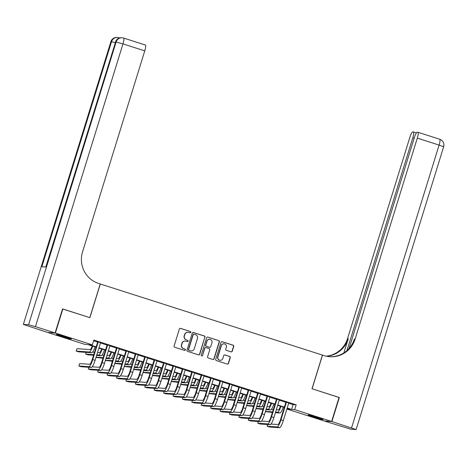 <?xml version="1.0" encoding="UTF-8"?>
<svg xmlns="http://www.w3.org/2000/svg" width="467" height="467" viewBox="0 0 467 467"><rect width="100%" height="100%" fill="white"/><g stroke="black" fill="none" stroke-linecap="round" stroke-linejoin="round"><path stroke-width="0.7" d="M190.845 332.387A0.695 0.677 93.9 0 0 190.402 331.523L180.589 328.383A0.987 0.969 93.9 0 0 179.369 329.031L174.109 346.024A0.987 0.969 93.9 0 0 174.746 347.261L184.558 350.402A0.695 0.677 93.9 0 0 185.411 349.946A0.695 0.677 93.9 0 0 184.967 349.082L183.694 348.674A3.164 3.1 93.9 0 1 181.675 344.71L182.112 343.292A3.164 3.1 93.9 0 1 186.006 341.219L187.279 341.622A0.695 0.677 93.9 0 0 188.125 341.167A0.695 0.677 93.9 0 0 187.687 340.303L186.415 339.894A3.164 3.1 93.9 0 1 184.395 335.931L184.833 334.512A3.164 3.1 93.9 0 1 188.726 332.44L189.993 332.843A0.695 0.677 93.9 0 0 190.845 332.387M190.051 332.86A0.695 0.677 93.9 0 0 190.197 331.506L180.385 328.365A0.987 0.969 93.9 0 0 180.262 328.336M184.617 350.419A0.695 0.677 93.9 0 0 184.763 349.065L183.694 348.674M187.331 341.64A0.695 0.677 93.9 0 0 187.483 340.285L186.415 339.894M314.017 417.177A7.863 0.374 17.2 0 1 308.097 414.959A7.863 0.374 17.2 0 1 317.198 417.393A7.863 0.374 17.2 0 1 323.123 419.605A7.863 0.374 17.2 0 1 314.017 417.177M62.274 336.59A7.863 0.374 17.2 0 1 56.349 334.372A7.863 0.374 17.2 0 1 65.45 336.806A7.863 0.374 17.2 0 1 71.375 339.024A7.863 0.374 17.2 0 1 62.274 336.59M231.042 351.844A0.987 0.969 93.9 0 0 232.262 351.196L233.733 346.432A0.987 0.969 93.9 0 0 233.103 345.189L222.204 341.704A0.987 0.969 93.9 0 0 220.99 342.352L215.725 359.345A0.987 0.969 93.9 0 0 216.361 360.582L227.26 364.073A0.987 0.969 93.9 0 0 228.474 363.425L230.26 357.664A0.987 0.969 93.9 0 0 229.624 356.426L224.96 354.932A0.987 0.969 93.9 0 0 223.746 355.58L222.864 358.434A2.644 2.592 93.9 0 1 220.214 360.285A2.644 2.592 93.9 0 1 217.92 356.852L221.381 345.668A2.644 2.592 93.9 0 1 224.032 343.817A2.644 2.592 93.9 0 1 226.326 347.25L225.748 349.112A0.987 0.969 93.9 0 0 226.378 350.355L231.042 351.844M62.537 308.973L89.897 317.653L100.317 283.994L322.423 355.089L312.003 388.748L339.06 397.411L331.617 421.456L324.075 420.942L287.135 409.121L290.194 409.326L287.106 408.339M62.841 308.996L55.398 333.035L92.338 344.862L89.279 344.658L96.155 346.858M288.694 403.202L293.107 404.615L296.166 404.825L93.826 340.052L92.338 344.862M296.166 404.825L294.677 409.629L331.617 421.456M205.007 337.232A0.987 0.969 93.9 0 0 204.377 335.995L193.472 332.504A0.987 0.969 93.9 0 0 192.258 333.152L186.998 350.145A0.987 0.969 93.9 0 0 187.629 351.388L198.528 354.873A0.987 0.969 93.9 0 0 199.748 354.225L204.803 337.221A0.987 0.969 93.9 0 0 204.172 335.983L193.268 332.492A0.987 0.969 93.9 0 0 193.145 332.463M207.838 337.104L218.737 340.595A0.987 0.969 93.9 0 1 219.373 341.832L214.114 358.825A0.987 0.969 93.9 0 1 212.894 359.473L208.229 357.979A0.987 0.969 93.9 0 1 207.599 356.741L209.73 349.847A0.987 0.969 93.9 0 0 209.099 348.61L206.005 347.617A0.987 0.969 93.9 0 0 204.791 348.265L202.567 355.44A0.695 0.677 93.9 0 1 201.872 355.924A0.695 0.677 93.9 0 1 201.277 355.025L206.624 337.752A0.987 0.969 93.9 0 1 207.838 337.104L218.737 340.595M100.545 342.708L97.72 341.803M109.961 345.72L107.13 344.815M119.371 348.732L116.546 347.827M128.781 351.744L125.956 350.84M138.191 354.757L135.366 353.852M147.601 357.769L144.776 356.864M157.017 360.781L154.186 359.876M166.427 363.793L163.602 362.888M175.837 366.805L173.012 365.9M185.247 369.817L182.422 368.912M194.657 372.829L191.832 371.925M204.073 375.842L201.242 374.937M213.483 378.854L210.658 377.949M222.893 381.866L220.068 380.961M232.303 384.884L229.478 383.979M241.713 387.896L238.888 386.991M251.123 390.908L248.298 390.003M260.539 393.92L257.708 393.016M269.949 396.932L267.124 396.028M279.359 399.945L276.534 399.04M93.61 340.758L97.644 342.048M100.469 342.953L107.054 345.06M109.885 345.965L116.47 348.073M119.295 348.977L125.88 351.085M128.705 351.99L135.29 354.097M138.115 355.002L144.7 357.109M147.525 358.014L154.11 360.121M156.941 361.026L163.526 363.133M166.351 364.038L172.936 366.146M175.761 367.05L182.346 369.158M185.171 370.062L191.756 372.17M194.581 373.075L201.166 375.182M203.991 376.087L210.576 378.2M213.407 379.105L219.992 381.212M222.817 382.117L229.402 384.224M232.227 385.129L238.812 387.236M241.637 388.141L248.222 390.249M251.048 391.153L257.632 393.261M260.463 394.166L267.048 396.273M269.873 397.178L276.458 399.285M279.284 400.19L285.868 402.297M288.769 402.957L285.944 402.052M47.879 332.457L55.398 333.035M287.351 408.415L287.135 409.121M96.056 347.185L87.854 344.558L84.796 344.348L47.856 332.527M284.28 407.434L277.696 405.327M274.865 404.422L268.28 402.315M265.454 401.41L258.87 399.303M256.044 398.398L249.46 396.29M246.634 395.386L240.05 393.278M237.224 392.373L230.64 390.266M227.808 389.361L221.224 387.254M218.398 386.349L211.814 384.236M208.988 383.331L202.404 381.224M199.578 380.319L192.994 378.212M190.168 377.307L183.584 375.199M180.758 374.295L174.173 372.187M171.342 371.283L164.758 369.175M161.932 368.27L155.348 366.163M152.522 365.258L145.938 363.151M143.112 362.246L136.527 360.139M133.702 359.234L127.117 357.127M124.286 356.222L117.702 354.114M114.876 353.21L108.291 351.102M105.466 350.197L98.881 348.09M287.205 408.012L291.618 409.425L294.677 409.629M98.981 347.763L105.565 349.871M108.397 350.775L114.981 352.883M117.807 353.788L124.391 355.895M127.217 356.8L133.801 358.907M136.627 359.812L143.211 361.919M146.037 362.824L152.621 364.931M155.453 365.836L162.037 367.943M164.863 368.848L171.447 370.956M174.273 371.86L180.857 373.968M183.683 374.873L190.267 376.98M193.093 377.885L199.678 379.992M202.503 380.897L209.088 383.004M211.919 383.909L218.503 386.016M221.329 386.921L227.914 389.029M230.739 389.933L237.324 392.046M240.149 392.945L246.734 395.059M249.559 395.963L256.144 398.071M258.975 398.976L265.56 401.083M268.385 401.988L274.97 404.095M277.795 405L284.38 407.107M293.107 404.615L291.618 409.425M188.003 332.3L187.798 332.288A3.164 3.1 93.9 0 0 184.628 334.5L184.833 334.512M186.21 339.883A3.164 3.1 93.9 0 1 184.191 335.913L184.628 334.5M185.282 341.079L185.078 341.068A3.164 3.1 93.9 0 0 181.908 343.28L182.112 343.292M183.496 348.662A3.164 3.1 93.9 0 1 181.47 344.693L181.908 343.28M198.656 354.908A0.987 0.969 93.9 0 0 199.543 354.214L204.803 337.221M194.079 334.15A0.695 0.677 93.9 0 0 193.233 334.606L188.615 349.52A0.695 0.677 93.9 0 0 189.053 350.39L190.396 350.816A3.164 3.1 93.9 0 0 194.284 348.744L197.442 338.546A3.164 3.1 93.9 0 0 195.422 334.582L194.079 334.15M193.922 334.121L193.717 334.109A0.695 0.677 93.9 0 0 193.029 334.594L193.233 334.606M191.114 350.956L190.91 350.945A3.164 3.1 93.9 0 1 190.192 350.805L188.849 350.378A0.695 0.677 93.9 0 1 188.411 349.509L193.029 334.594M213.016 359.502A0.987 0.969 93.9 0 0 213.909 358.814L219.169 341.821A0.987 0.969 93.9 0 0 218.533 340.577M205.778 347.576L205.573 347.559A0.987 0.969 93.9 0 0 204.587 348.254L202.567 355.44M201.773 355.912A0.695 0.677 93.9 0 0 202.363 355.428M211.948 342.696A2.644 2.592 93.9 0 0 209.654 339.264A2.644 2.592 93.9 0 0 207.004 341.114L205.784 345.055A0.987 0.969 93.9 0 0 206.414 346.298L209.508 347.29A0.987 0.969 93.9 0 0 210.728 346.637L211.948 342.696M209.654 339.264L209.45 339.252A2.644 2.592 93.9 0 0 206.799 341.103L207.004 341.114M209.736 347.331L209.531 347.32A0.987 0.969 93.9 0 1 209.304 347.273L206.21 346.281A0.987 0.969 93.9 0 1 205.579 345.043L206.799 341.103M224.032 343.817L223.827 343.805A2.644 2.592 93.9 0 0 221.177 345.656L221.381 345.668M220.214 360.285L220.01 360.273A2.644 2.592 93.9 0 1 217.715 356.841L221.177 345.656M227.382 364.102A0.987 0.969 93.9 0 0 228.27 363.408L230.056 357.652A0.987 0.969 93.9 0 0 229.42 356.409L224.755 354.92A0.987 0.969 93.9 0 0 224.633 354.885M231.165 351.879A0.987 0.969 93.9 0 0 232.058 351.184L233.529 346.415A0.987 0.969 93.9 0 0 232.899 345.177L222 341.686A0.987 0.969 93.9 0 0 221.878 341.657M92.238 345.965A5.038 0.992 107.7 0 1 90.108 349.585L76.962 348.691L76.22 351.096L89.36 351.99A7.56 1.489 -72.3 0 0 92.717 346.117M76.22 351.096L78.573 351.849L91.719 352.743A7.56 1.489 -72.3 0 0 95.07 346.87M97.755 341.686L92.227 359.543A5.038 0.992 107.7 0 1 89.722 364.283L79.635 363.6L78.894 366.005L88.975 366.688A7.56 1.489 -72.3 0 0 92.74 359.578L98.233 341.838M78.894 366.005L81.246 366.758L91.328 367.441A7.56 1.489 -72.3 0 0 95.093 360.331L100.586 342.591M55.118 332.948L62.56 308.903L89.804 317.624L100.224 283.965L98.625 283.451A25.2 24.675 -86.1 0 1 82.542 251.876L144.764 50.868L122.979 43.898L35.451 326.649L55.118 332.948L47.576 332.434L23.35 324.437L110.877 41.68L23.35 324.437M35.451 326.649L28.58 324.763L23.478 324.413M115.267 42.631L111.52 41.697A6.048 5.919 -86.1 0 1 117.573 37.471L117.065 37.436A6.048 5.919 93.9 0 0 111.006 41.662L111.52 41.697L41.855 266.745L45.929 267.019L115.594 41.972L122.979 43.898A6.048 1.191 -72.3 0 0 123.597 38.055A6.048 1.191 -72.3 0 0 123.539 38.043A6.048 5.919 -86.1 0 0 122.161 37.78L121.654 37.745A6.048 5.919 93.9 0 0 115.594 41.972L45.807 267.013M145.325 45.019A6.048 1.191 107.7 0 1 145.383 45.025A6.048 1.191 107.7 0 1 144.764 50.868M339.036 397.481L312.096 388.777L322.516 355.118L324.116 355.632A25.2 24.675 93.9 0 0 329.86 356.73A25.2 24.675 93.9 0 0 355.089 339.118L417.311 138.109A6.048 1.191 -72.3 0 0 417.93 132.272A6.048 1.191 -72.3 0 0 417.872 132.26L417.27 132.219A6.048 1.191 -72.3 0 0 414.258 137.905L349.094 348.423M331.897 421.543L324.355 421.036L350.892 429.22L356.123 429.547L331.897 421.543L339.34 397.499M346.958 350.559L412.81 137.806A6.048 1.191 -72.3 0 0 413.435 131.963A6.048 1.191 -72.3 0 0 413.377 131.957L412.775 131.916A6.048 1.191 -72.3 0 0 409.763 137.602L347.541 338.61A25.2 24.675 93.9 0 1 326.106 356.175M326.468 356.257A25.2 24.675 93.9 0 0 348.277 338.657L343.87 352.889M329.492 356.7A25.2 24.675 93.9 0 0 354.354 339.071L355.089 339.118M101.654 348.977A5.038 0.992 107.7 0 1 99.518 352.597L97.527 352.462M94.486 352.252L92.559 352.124M86.173 352.363L85.63 354.109L93.739 354.657M96.786 354.867L98.776 355.002A7.56 1.489 -72.3 0 0 102.133 349.129M85.63 354.109L87.983 354.862L93.563 355.241M96.605 355.445L101.129 355.755A7.56 1.489 -72.3 0 0 104.485 349.882M111.064 351.99A5.038 0.992 107.7 0 1 108.928 355.609L106.937 355.475M103.896 355.27L101.969 355.136M96.062 357.191L103.154 357.669M106.196 357.88L108.186 358.014A7.56 1.489 -72.3 0 0 111.543 352.141M95.992 357.424L102.974 358.253M106.015 358.458L110.539 358.767A7.56 1.489 -72.3 0 0 113.895 352.894M120.474 355.002A5.038 0.992 107.7 0 1 118.344 358.621L116.353 358.487M113.306 358.282L111.38 358.148M105.472 360.203L112.565 360.682M115.606 360.892L117.596 361.026A7.56 1.489 -72.3 0 0 120.953 355.154M105.402 360.436L112.384 361.265M115.425 361.47L119.949 361.779A7.56 1.489 -72.3 0 0 123.306 355.907M129.884 358.014A5.038 0.992 107.7 0 1 127.754 361.633L125.763 361.499M122.722 361.295L120.79 361.16M114.888 363.215L121.975 363.7M125.016 363.904L127.006 364.038A7.56 1.489 -72.3 0 0 130.363 358.166M114.812 363.454L121.794 364.278M124.835 364.482L129.359 364.791A7.56 1.489 -72.3 0 0 132.716 358.919M88.841 367.272L88.304 369.018L98.385 369.701A7.56 1.489 -72.3 0 0 102.15 362.59L107.644 344.85M88.304 369.018L90.656 369.771L100.738 370.454A7.56 1.489 -72.3 0 0 104.503 363.344L109.996 345.603M107.171 344.699L101.643 362.555A5.038 0.992 107.7 0 1 99.132 367.296L92.174 366.828M98.257 370.29L97.714 372.03L107.801 372.713A7.56 1.489 -72.3 0 0 111.56 365.603L117.054 347.862M97.714 372.03L100.066 372.783L110.154 373.466A7.56 1.489 -72.3 0 0 113.913 366.356L119.406 348.615M116.581 347.711L111.053 365.573A5.038 0.992 107.7 0 1 108.542 370.308L101.584 369.841M107.667 373.302L107.124 375.048L117.211 375.725A7.56 1.489 -72.3 0 0 120.971 368.621L126.464 350.875M107.124 375.048L109.476 375.801L119.564 376.478A7.56 1.489 -72.3 0 0 123.323 369.374L128.816 351.628M125.991 350.723L120.463 368.586A5.038 0.992 107.7 0 1 117.953 373.326L110.994 372.853M117.077 376.314L116.534 378.06L126.621 378.737A7.56 1.489 -72.3 0 0 130.381 371.633L135.874 353.887M116.534 378.06L118.887 378.813L128.974 379.496A7.56 1.489 -72.3 0 0 132.733 372.386L138.226 354.64M135.401 353.735L129.873 371.598A5.038 0.992 107.7 0 1 127.363 376.338L120.404 375.865M139.294 361.026A5.038 0.992 107.7 0 1 137.164 364.645L135.173 364.511M132.132 364.307L130.205 364.172M124.298 366.227L131.385 366.712M134.426 366.916L136.417 367.05A7.56 1.489 -72.3 0 0 139.773 361.178M124.222 366.467L131.204 367.29M134.251 367.5L138.769 367.803A7.56 1.489 -72.3 0 0 142.126 361.931M126.487 379.327L125.95 381.072L136.031 381.755A7.56 1.489 -72.3 0 0 139.796 374.645L145.29 356.899M125.95 381.072L128.302 381.825L138.384 382.508A7.56 1.489 -72.3 0 0 142.149 375.398L147.642 357.652M144.811 356.747L139.283 374.61A5.038 0.992 107.7 0 1 136.778 379.35L129.814 378.877M148.704 364.038A5.038 0.992 107.7 0 1 146.574 367.657L144.583 367.523M141.542 367.319L139.615 367.185M133.708 369.239L140.795 369.724M143.842 369.928L145.832 370.062A7.56 1.489 -72.3 0 0 149.183 364.19M133.638 369.479L140.62 370.302M143.661 370.512L148.185 370.816A7.56 1.489 -72.3 0 0 151.542 364.943M135.897 382.339L135.36 384.084L145.441 384.767A7.56 1.489 -72.3 0 0 149.207 377.657L154.7 359.911M135.36 384.084L137.712 384.837L147.794 385.52A7.56 1.489 -72.3 0 0 151.559 378.41L157.052 360.664M154.227 359.759L148.693 377.622A5.038 0.992 107.7 0 1 146.189 382.362L139.23 381.889M158.12 367.05A5.038 0.992 107.7 0 1 155.984 370.67L153.993 370.535M150.952 370.331L149.026 370.197M143.118 372.257L150.211 372.736M153.252 372.94L155.242 373.075A7.56 1.489 -72.3 0 0 158.599 367.202M143.048 372.491L150.03 373.314M153.071 373.524L157.595 373.828A7.56 1.489 -72.3 0 0 160.952 367.955M145.313 385.351L144.77 387.096L154.851 387.779A7.56 1.489 -72.3 0 0 158.617 380.669L164.11 362.923M144.77 387.096L147.123 387.849L157.21 388.532A7.56 1.489 -72.3 0 0 160.969 381.422L166.462 363.676M163.637 362.771L158.109 380.634A5.038 0.992 107.7 0 1 155.599 385.374L148.64 384.901M167.53 370.062A5.038 0.992 107.7 0 1 165.394 373.682L163.403 373.547M160.362 373.343L158.436 373.215M152.528 375.27L159.621 375.748M162.662 375.953L164.653 376.087A7.56 1.489 -72.3 0 0 168.009 370.214M152.458 375.503L159.44 376.326M162.481 376.536L167.005 376.84A7.56 1.489 -72.3 0 0 170.362 370.967M154.723 388.363L154.18 390.108L164.267 390.791A7.56 1.489 -72.3 0 0 168.027 383.681L173.52 365.935M154.18 390.108L156.533 390.861L166.62 391.544A7.56 1.489 -72.3 0 0 170.379 384.434L175.872 366.688M173.047 365.784L167.519 383.646A5.038 0.992 107.7 0 1 165.009 388.386L158.05 387.914M176.94 373.075A5.038 0.992 107.7 0 1 174.81 376.694L172.819 376.56M169.772 376.355L167.846 376.227M161.944 378.282L169.031 378.76M172.072 378.965L174.063 379.099A7.56 1.489 -72.3 0 0 177.419 373.226M161.868 378.515L168.85 379.338M171.891 379.548L176.415 379.852A7.56 1.489 -72.3 0 0 179.772 373.979M164.133 391.375L163.59 393.121L173.677 393.804A7.56 1.489 -72.3 0 0 177.437 386.694L182.93 368.948M163.59 393.121L165.943 393.874L176.03 394.557A7.56 1.489 -72.3 0 0 179.789 387.447L185.282 369.701M182.457 368.796L176.929 386.658A5.038 0.992 107.7 0 1 174.419 391.399L167.46 390.926M186.351 376.087A5.038 0.992 107.7 0 1 184.22 379.706L182.229 379.572M179.188 379.367L177.262 379.239M171.354 381.294L178.441 381.772M181.482 381.977L183.473 382.111A7.56 1.489 -72.3 0 0 186.829 376.239M171.278 381.527L178.26 382.356M181.307 382.561L185.825 382.864A7.56 1.489 -72.3 0 0 189.182 376.992M173.543 394.387L173.006 396.133L183.087 396.816A7.56 1.489 -72.3 0 0 186.853 389.706L192.34 371.96M173.006 396.133L175.358 396.886L185.44 397.569A7.56 1.489 -72.3 0 0 189.205 390.459L194.698 372.713M191.867 371.808L186.339 389.671A5.038 0.992 107.7 0 1 183.835 394.411L176.87 393.938M195.761 379.099A5.038 0.992 107.7 0 1 193.63 382.718L191.639 382.584M188.598 382.38L186.672 382.251M180.764 384.306L187.851 384.785M190.898 384.989L192.889 385.123A7.56 1.489 -72.3 0 0 196.239 379.251M180.694 384.539L187.67 385.368M190.717 385.573L195.241 385.876A7.56 1.489 -72.3 0 0 198.592 380.01M182.953 397.399L182.416 399.145L192.497 399.828A7.56 1.489 -72.3 0 0 196.263 392.718L201.756 374.972M182.416 399.145L184.769 399.898L194.85 400.581A7.56 1.489 -72.3 0 0 198.615 393.471L204.108 375.725M201.283 374.82L195.749 392.683A5.038 0.992 107.7 0 1 193.245 397.423L186.28 396.95M205.176 382.111A5.038 0.992 107.7 0 1 203.04 385.73L201.049 385.596M198.008 385.392L196.082 385.263M190.174 387.318L197.261 387.797M200.308 388.001L202.299 388.135A7.56 1.489 -72.3 0 0 205.655 382.269M190.104 387.552L197.086 388.381M200.127 388.585L204.651 388.888A7.56 1.489 -72.3 0 0 208.008 383.022M192.363 400.412L191.826 402.157L201.907 402.84A7.56 1.489 -72.3 0 0 205.673 395.73L211.166 377.984M191.826 402.157L194.179 402.91L204.26 403.593A7.56 1.489 -72.3 0 0 208.025 396.483L213.518 378.737M210.693 377.832L205.165 395.695A5.038 0.992 107.7 0 1 202.655 400.435L195.696 399.962M214.587 385.123A5.038 0.992 107.7 0 1 212.45 388.748L210.459 388.608M207.418 388.404L205.492 388.275M199.584 390.33L206.677 390.809M209.718 391.013L211.709 391.148A7.56 1.489 -72.3 0 0 215.065 385.281M199.514 390.564L206.496 391.393M209.537 391.597L214.061 391.901A7.56 1.489 -72.3 0 0 217.418 386.034M201.779 403.424L201.236 405.169L211.323 405.852A7.56 1.489 -72.3 0 0 215.083 398.742L220.576 380.996M201.236 405.169L203.589 405.922L213.676 406.605A7.56 1.489 -72.3 0 0 217.435 399.495L222.928 381.749M220.103 380.844L214.575 398.707A5.038 0.992 107.7 0 1 212.065 403.447L205.106 402.974M223.997 388.135A5.038 0.992 107.7 0 1 221.866 391.76L219.875 391.626M216.828 391.416L214.902 391.288M209 393.342L216.087 393.821M219.128 394.025L221.119 394.166A7.56 1.489 -72.3 0 0 224.475 388.293M208.924 393.576L215.906 394.405M218.947 394.609L223.471 394.919A7.56 1.489 -72.3 0 0 226.828 389.046M211.189 406.436L210.646 408.181L220.733 408.864A7.56 1.489 -72.3 0 0 224.493 401.754L229.986 384.008M210.646 408.181L212.999 408.934L223.086 409.617A7.56 1.489 -72.3 0 0 226.845 402.507L232.338 384.761M229.513 383.862L223.985 401.719A5.038 0.992 107.7 0 1 221.475 406.459L214.516 405.992M233.407 391.148A5.038 0.992 107.7 0 1 231.276 394.773L229.285 394.638M226.244 394.428L224.318 394.3M218.41 396.355L225.497 396.833M228.538 397.038L230.529 397.178A7.56 1.489 -72.3 0 0 233.885 391.305M218.334 396.588L225.316 397.417M228.357 397.621L232.881 397.931A7.56 1.489 -72.3 0 0 236.238 392.058M220.599 409.448L220.056 411.193L230.143 411.876A7.56 1.489 -72.3 0 0 233.903 404.766L239.396 387.026M220.056 411.193L222.415 411.947L232.496 412.63A7.56 1.489 -72.3 0 0 236.261 405.519L241.748 387.779M238.923 386.874L233.395 404.731A5.038 0.992 107.7 0 1 230.885 409.471L223.927 409.004M242.817 394.166A5.038 0.992 107.7 0 1 240.686 397.785L238.695 397.651M235.654 397.44L233.728 397.312M227.82 399.367L234.907 399.845M237.948 400.056L239.939 400.19A7.56 1.489 -72.3 0 0 243.295 394.317M227.744 399.6L234.726 400.429M237.773 400.633L242.297 400.943A7.56 1.489 -72.3 0 0 245.648 395.07M230.009 412.46L229.472 414.206L239.553 414.889A7.56 1.489 -72.3 0 0 243.319 407.779L248.812 390.038M229.472 414.206L231.825 414.959L241.906 415.642A7.56 1.489 -72.3 0 0 245.671 408.532L251.164 390.791M248.333 389.887L242.805 407.744A5.038 0.992 107.7 0 1 240.301 412.484L233.337 412.017M252.233 397.178A5.038 0.992 107.7 0 1 250.096 400.797L248.105 400.663M245.064 400.452L243.138 400.324M237.23 402.379L244.317 402.858M247.364 403.068L249.355 403.202A7.56 1.489 -72.3 0 0 252.711 397.329M237.16 402.612L244.142 403.441M247.183 403.646L251.707 403.955A7.56 1.489 -72.3 0 0 255.064 398.082M239.419 415.472L238.882 417.218L248.964 417.901A7.56 1.489 -72.3 0 0 252.729 410.791L258.222 393.051M238.882 417.218L241.235 417.971L251.316 418.654A7.56 1.489 -72.3 0 0 255.081 411.544L260.574 393.804M257.749 392.899L252.215 410.756A5.038 0.992 107.7 0 1 249.711 415.496L242.752 415.029M261.643 400.19A5.038 0.992 107.7 0 1 259.506 403.809L257.515 403.675M254.474 403.47L252.548 403.336M246.64 405.391L253.733 405.87M256.774 406.08L258.765 406.214A7.56 1.489 -72.3 0 0 262.121 400.342M246.57 405.625L253.552 406.453M256.593 406.658L261.117 406.967A7.56 1.489 -72.3 0 0 264.474 401.095M248.835 418.485L248.292 420.23L258.379 420.913A7.56 1.489 -72.3 0 0 262.139 413.803L267.632 396.063M248.292 420.23L250.645 420.983L260.732 421.666A7.56 1.489 -72.3 0 0 264.491 414.556L269.984 396.816M267.159 395.911L261.631 413.774A5.038 0.992 107.7 0 1 259.121 418.508L252.162 418.041M271.053 403.202A5.038 0.992 107.7 0 1 268.922 406.821L266.931 406.687M263.884 406.483L261.958 406.348M256.05 408.403L263.143 408.882M266.184 409.092L268.175 409.226A7.56 1.489 -72.3 0 0 271.531 403.354M255.98 408.637L262.962 409.466M266.003 409.67L270.527 409.979A7.56 1.489 -72.3 0 0 273.884 404.107M258.245 421.503L257.702 423.242L267.789 423.925A7.56 1.489 -72.3 0 0 271.549 416.821L277.042 399.075M257.702 423.242L260.055 424.001L270.142 424.678A7.56 1.489 -72.3 0 0 273.901 417.574L279.394 399.828M276.569 398.923L271.041 416.786A5.038 0.992 107.7 0 1 268.531 421.526L261.573 421.053M280.463 406.214A5.038 0.992 107.7 0 1 278.332 409.833L276.341 409.699M273.294 409.495L271.368 409.361M265.466 411.415L272.553 411.9M275.594 412.104L277.585 412.238A7.56 1.489 -72.3 0 0 280.941 406.366M265.39 411.649L272.372 412.478M275.413 412.682L279.937 412.991A7.56 1.489 -72.3 0 0 283.294 407.119M267.655 424.515L267.112 426.26L277.2 426.937A7.56 1.489 -72.3 0 0 280.959 419.833L286.452 402.087M267.112 426.26L269.465 427.013L279.552 427.696A7.56 1.489 -72.3 0 0 283.311 420.586L288.804 402.84M285.979 401.935L280.451 419.798A5.038 0.992 107.7 0 1 277.941 424.538L270.983 424.065M89.36 351.99L91.719 352.743M92.74 359.578L95.093 360.331M88.975 366.688L91.328 367.441M28.58 324.763L116.108 42.007A6.048 5.919 -86.1 0 1 122.161 37.78A6.048 6.048 0 0 1 123.597 38.055L145.383 45.025M119.248 38.066A6.048 1.191 -72.3 0 0 119.009 37.745A6.048 1.191 -72.3 0 0 118.951 37.734A6.048 5.919 -86.1 0 0 117.573 37.471A6.048 6.048 0 0 1 119.009 37.745L119.645 37.944M348.277 338.657L347.541 338.61M351.569 427.842L439.097 145.085L417.311 138.109M414.159 138.238L412.81 137.806M439.097 145.085L443.65 146.79A6.048 6.048 0 0 0 439.716 139.242A6.048 1.191 107.7 0 1 439.097 145.085M439.657 139.23A6.048 1.191 107.7 0 1 439.716 139.242L417.93 132.272M98.776 355.002L101.129 355.755M108.186 358.014L110.539 358.767M117.596 361.026L119.949 361.779M127.006 364.038L129.359 364.791M102.15 362.59L104.503 363.344M98.385 369.701L100.738 370.454M111.56 365.603L113.913 366.356M107.801 372.713L110.154 373.466M120.971 368.621L123.323 369.374M117.211 375.725L119.564 376.478M130.381 371.633L132.733 372.386M126.621 378.737L128.974 379.496M136.417 367.05L138.769 367.803M139.796 374.645L142.149 375.398M136.031 381.755L138.384 382.508M145.832 370.062L148.185 370.816M149.207 377.657L151.559 378.41M145.441 384.767L147.794 385.52M155.242 373.075L157.595 373.828M158.617 380.669L160.969 381.422M154.851 387.779L157.21 388.532M164.653 376.087L167.005 376.84M168.027 383.681L170.379 384.434M164.267 390.791L166.62 391.544M174.063 379.099L176.415 379.852M177.437 386.694L179.789 387.447M173.677 393.804L176.03 394.557M183.473 382.111L185.825 382.864M186.853 389.706L189.205 390.459M183.087 396.816L185.44 397.569M192.889 385.123L195.241 385.876M196.263 392.718L198.615 393.471M192.497 399.828L194.85 400.581M202.299 388.135L204.651 388.888M205.673 395.73L208.025 396.483M201.907 402.84L204.26 403.593M211.709 391.148L214.061 391.901M215.083 398.742L217.435 399.495M211.323 405.852L213.676 406.605M221.119 394.166L223.471 394.919M224.493 401.754L226.845 402.507M220.733 408.864L223.086 409.617M230.529 397.178L232.881 397.931M233.903 404.766L236.261 405.519M230.143 411.876L232.496 412.63M239.939 400.19L242.297 400.943M243.319 407.779L245.671 408.532M239.553 414.889L241.906 415.642M249.355 403.202L251.707 403.955M252.729 410.791L255.081 411.544M248.964 417.901L251.316 418.654M258.765 406.214L261.117 406.967M262.139 413.803L264.491 414.556M258.379 420.913L260.732 421.666M268.175 409.226L270.527 409.979M271.549 416.821L273.901 417.574M267.789 423.925L270.142 424.678M277.585 412.238L279.937 412.991M280.959 419.833L283.311 420.586M277.2 426.937L279.552 427.696M117.065 37.436A6.048 6.048 0 0 0 110.877 41.68M121.654 37.745A6.048 6.048 0 0 0 115.466 41.989M416.436 132.926L413.435 131.963M356.123 429.547L443.65 146.79"/></g></svg>
